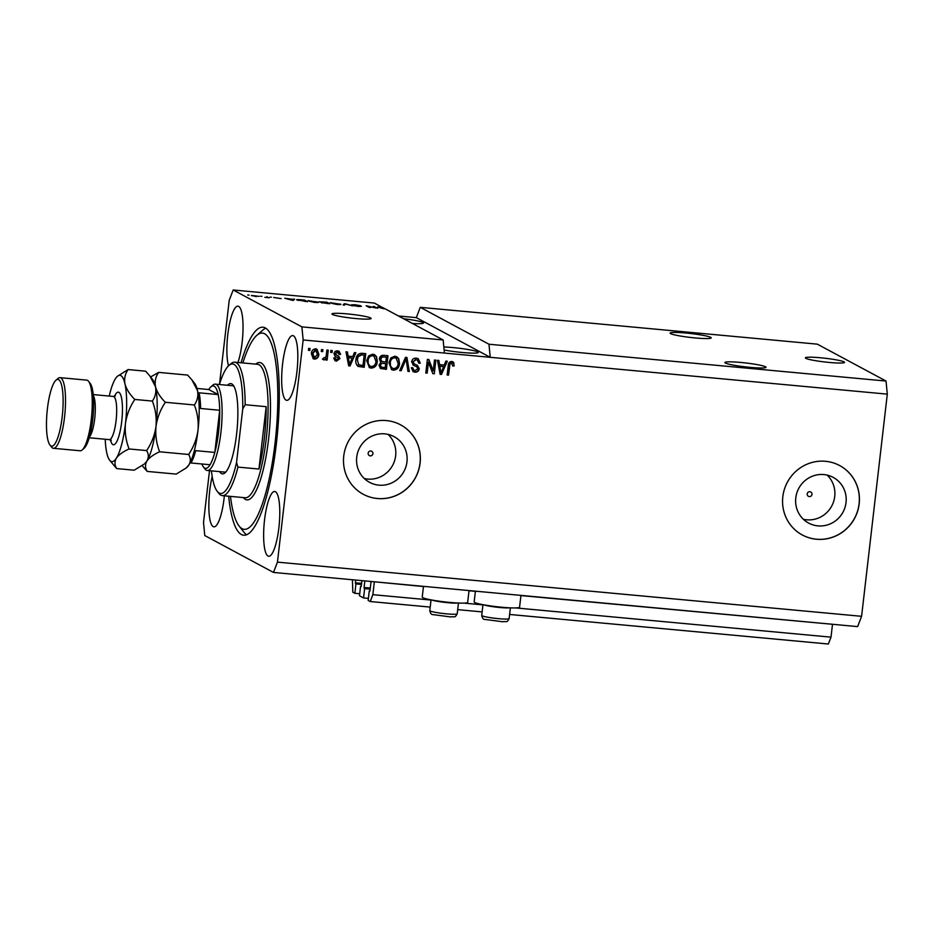 <?xml version="1.0" encoding="UTF-8"?>
<svg xmlns="http://www.w3.org/2000/svg" width="934" height="934" viewBox="0 0 934 934"><rect width="100%" height="100%" fill="white"/><g stroke="black" fill="none" stroke-linecap="round" stroke-linejoin="round"><path stroke-width="1.4" d="M424.094 586.599L376.624 581.999M834.786 624.496L520.927 595.577M476.013 591.409L469.008 590.767M374.336 581.789L372.853 594.666L431.029 600.06M509.614 614.455L828.365 644.016L831.003 637.151L515.802 607.929M482.948 604.882L463.883 603.107M831.003 637.151L832.474 624.472M430.212 607.088L370.214 601.531L372.853 594.666M482.142 611.91L457.695 609.645M369.887 591.14L369.245 591.082L368.159 600.434L370.214 601.531M371.055 581.485L369.992 590.65L369.245 591.082M370.296 588.046L364.073 587.474L364.832 580.913M364.073 587.474L364.634 588.607L370.168 589.12M368.405 598.402L363.559 597.958L364.634 588.607M363.559 597.958L359.473 595.764L360.547 586.412L361.189 586.47M361.913 580.633L361.295 585.98L360.547 586.412M361.598 583.376L355.375 582.804L355.691 580.061M355.375 582.804L355.936 583.937L361.47 584.451M359.707 593.732L354.862 593.288L355.936 583.937M352.41 579.757L352.818 592.191L354.862 593.288M829.31 362.45A19.707 1.868 6.6 0 0 844.546 362.38A19.707 1.868 6.6 0 0 820.612 357.78A19.707 1.868 6.6 0 0 805.388 357.85A19.707 1.868 6.6 0 0 829.31 362.45M355.877 318.552A19.707 1.868 6.6 0 0 371.113 318.482A19.707 1.868 6.6 0 0 347.191 313.882A19.707 1.868 6.6 0 0 331.955 313.952A19.707 1.868 6.6 0 0 355.877 318.552M372.923 453.655A2.463 2.382 118.2 0 0 371.697 451.262A2.463 2.382 118.2 0 0 368.148 453.212A2.463 2.382 118.2 0 0 369.374 455.605A2.463 2.382 118.2 0 0 372.923 453.655M811.985 494.378A2.463 2.382 118.2 0 0 810.77 491.984A2.463 2.382 118.2 0 0 807.209 493.934A2.463 2.382 118.2 0 0 808.435 496.328A2.463 2.382 118.2 0 0 811.985 494.378M846.029 502.55A25.942 25.113 118.2 0 0 833.175 477.367A25.942 25.113 118.2 0 0 795.78 497.892A25.942 25.113 118.2 0 0 808.634 523.075A25.942 25.113 118.2 0 0 846.029 502.55M803.392 519.281A25.942 25.113 118.2 0 0 834.727 496.479A25.942 25.113 118.2 0 0 827.115 475.091M406.967 461.84A25.942 25.113 118.2 0 0 394.113 436.657A25.942 25.113 118.2 0 0 356.718 457.181A25.942 25.113 118.2 0 0 369.572 482.353A25.942 25.113 118.2 0 0 406.967 461.84M364.33 478.558A25.942 25.113 118.2 0 0 395.654 455.769A25.942 25.113 118.2 0 0 388.054 434.38M420.102 463.089A39.415 38.166 118.2 0 0 400.569 424.83A39.415 38.166 118.2 0 0 343.747 456.014A39.415 38.166 118.2 0 0 363.279 494.284A39.415 38.166 118.2 0 0 420.102 463.089M363.233 494.261A39.415 38.166 118.2 0 0 420.02 463.042A39.415 38.166 118.2 0 0 400.534 424.807M859.175 503.811A39.415 38.166 118.2 0 0 839.643 465.541A39.415 38.166 118.2 0 0 782.82 496.725A39.415 38.166 118.2 0 0 802.353 534.995A39.415 38.166 118.2 0 0 859.175 503.811M802.306 534.972A39.415 38.166 118.2 0 0 859.093 503.765A39.415 38.166 118.2 0 0 839.596 465.517M750.025 367.366A20.688 1.961 6.6 0 0 766.008 367.296A20.688 1.961 6.6 0 0 740.895 362.462A20.688 1.961 6.6 0 0 724.901 362.532A20.688 1.961 6.6 0 0 750.025 367.366M695.235 337.945A20.688 1.961 6.6 0 0 711.218 337.874A20.688 1.961 6.6 0 0 686.093 333.041A20.688 1.961 6.6 0 0 670.11 333.123A20.688 1.961 6.6 0 0 695.235 337.945M444.117 349.97A20.688 1.961 6.6 0 0 462.318 352.503A20.688 1.961 6.6 0 0 478.313 352.433A20.688 1.961 6.6 0 0 453.188 347.6A20.688 1.961 6.6 0 0 443.837 347.004M412.431 323.479A20.688 1.961 6.6 0 0 423.522 323.012A20.688 1.961 6.6 0 0 403.605 318.728M296.919 371.814A32.515 7.53 -84.7 0 0 292.751 335.586A32.515 7.53 -84.7 0 0 282.57 364.108A32.515 7.53 -84.7 0 0 286.75 400.336A32.515 7.53 -84.7 0 0 296.919 371.814M237.948 362.485A32.515 7.53 -84.7 0 0 242.128 342.393A32.515 7.53 -84.7 0 0 237.96 306.165A32.515 7.53 -84.7 0 0 227.779 334.687A32.515 7.53 -84.7 0 0 228.491 365.848M212.193 476.503A32.515 7.53 -84.7 0 0 209.741 490.607A32.515 7.53 -84.7 0 0 213.909 526.834A32.515 7.53 -84.7 0 0 224.09 498.312A32.515 7.53 -84.7 0 0 224.358 495.814M278.881 527.733A32.515 7.53 -84.7 0 0 274.713 491.494A32.515 7.53 -84.7 0 0 264.532 520.028A32.515 7.53 -84.7 0 0 268.7 556.255A32.515 7.53 -84.7 0 0 278.881 527.733M475.406 591.164L474.168 601.916A22.86 2.172 6.6 0 0 474.729 602.488A22.86 2.172 6.6 0 0 499.293 606.995A22.86 2.172 6.6 0 0 519.584 607.17L520.95 595.39M469.031 590.568L467.665 602.36A22.86 2.172 -173.4 0 1 447.363 602.185A22.86 2.172 -173.4 0 1 422.81 597.678A22.86 2.172 -173.4 0 1 422.238 597.106L423.487 586.354M228.655 496.223A104.456 24.202 -84.7 0 0 243.692 535.217A104.456 24.202 -84.7 0 0 276.382 443.58A104.456 24.202 -84.7 0 0 262.979 327.204A104.456 24.202 -84.7 0 0 241.03 362.777M209.508 470.689L203.519 522.456L204.768 535.544L273.475 572.437L857.634 626.609L861.592 616.312L887.3 394.136L886.039 381.049L488.972 344.226L420.265 307.333L416.307 317.63L398.456 315.972M886.039 381.049L817.332 344.156L420.265 307.333M887.3 394.136L490.233 357.313L488.972 344.226M377.616 307.111L385.006 308.745L443.16 339.976L301.892 326.877L233.185 289.984L374.452 303.083L383.173 307.928M377.651 306.854L383.185 307.776M375.678 307.753L373.25 306.445L377.686 308.208L368.148 306.247L370.576 307.555L369.187 307.426L366.14 305.792L375.655 307.951M351.709 304.823L355.037 304.741L360.536 305.71L353.087 304.951L361.446 306.352L358.399 306.445L353.391 305.57L359.31 306.013L351.604 304.717M343.093 305.009L344.261 303.76L345.697 303.889L352.737 305.897L345.405 304.029L344.541 305.138L343.093 305.009M340.49 304.542L340.548 304.075C341.611 304.577 340.385 304.694 336.847 304.437L330.262 302.651L340.863 304.367M318.284 302.476L318.331 302.009C319.405 302.511 318.167 302.639 314.63 302.382L308.057 300.596L318.646 302.312M292.937 299.405L294.642 299.16L293.416 300.398L292.062 300.269L284.742 298.238L292.937 299.405L292.832 300.339M247.697 294.992L249.086 295.132L247.697 294.992M251.69 295.681L259.127 296.358L251.433 295.436M260.539 296.183L261.929 296.323L260.539 296.183M266.809 297.082L269.261 297.783L264.836 297.339L267.007 297.304M270.078 297.07L271.467 297.199L270.078 297.07M273.79 297.526L281.157 298.623L273.697 297.432M297.047 300.059C295.903 299.557 297.082 299.44 300.585 299.709L304.531 300.071L307.578 301.705L296.72 299.767M319.486 301.857L326.748 302.137L329.784 303.772L319.346 301.729M321.214 302.639L322.02 302.885M233.185 289.984L229.227 300.281L219.502 384.248M433.236 370.88L434.485 360.022L435.874 360.15L434.298 373.798L432.816 373.658L428.437 362.264L427.177 373.133L425.799 373.005L427.375 359.368L428.858 359.508L433.236 370.88L428.496 359.473M417.603 367.214L413.342 365.194L411.661 361.75C412.209 359.193 413.762 358.002 416.331 358.166L418.21 358.691L420.265 363.186L418.852 363.233L417.335 360.127L416.027 359.742L413.05 361.832L414.206 363.91L417.475 365.346L419.261 368.802C418.782 371.183 417.346 372.316 414.953 372.176L413.19 371.685L411.322 367.727L412.735 367.681L413.89 370.249L415.093 370.588L417.883 368.638L416.436 366.42M399.705 370.588L405.496 357.337L406.932 357.465L409.349 371.487L407.924 371.347L406.103 359.006L401.153 370.728L399.705 370.588M395.024 356.181L398.725 358.691L399.53 363.501C399.227 367.564 397.183 369.794 393.401 370.179L391.638 369.666L388.929 362.684L390.856 357.909L395.024 356.181M372.818 354.126L376.507 356.636L377.313 361.435C377.009 365.509 374.966 367.739 371.183 368.124L369.42 367.599L366.712 360.617L368.638 355.842L372.818 354.126M352.783 356.566L354.43 352.597L355.877 352.737L350.028 365.976L348.674 365.859L345.977 351.814L347.425 351.955L348.125 356.134L352.783 356.566M308.442 350.308L308.664 348.359L310.053 348.487L309.831 350.437L308.442 350.308M861.592 616.312L277.445 562.14L303.153 339.964L301.892 326.877M443.16 339.976L444.409 353.064L490.233 357.313L416.307 317.63M444.409 353.064L303.153 339.964M311.384 353.729C311.536 350.752 312.983 349.118 315.715 348.826L316.976 349.199L318.856 354.313C318.669 357.243 317.221 358.831 314.524 359.111L313.252 358.738L311.384 353.729M321.284 351.499L321.506 349.549L322.895 349.678L322.674 351.628L321.284 351.499M326.293 355.189L326.888 350.052L328.278 350.18L327.133 360.092L325.744 359.964L325.931 358.387L324.086 359.999L322.837 359.345L323.514 357.967L325.814 357.197L326.293 355.189M325.931 358.387L324.086 359.999L322.837 359.345M330.659 352.363L330.881 350.413L332.271 350.542L332.049 352.492L330.659 352.363M338.178 357.804L335.259 356.449L333.998 353.764C334.395 351.721 335.61 350.752 337.653 350.869L339.054 351.254L340.595 354.36L339.194 354.406L337.396 352.27L335.423 353.647L335.633 354.581L338.517 356.006L339.929 358.609L336.52 361.143L335.108 360.746L333.683 358.014L335.096 357.967L336.637 359.73L338.517 358.679L337.501 357.418M336.964 352.036L338.271 352.515L336.964 352.036L335.423 353.647M334.979 353.414L336.882 355.247M335.423 359.275L336.637 359.73M357.932 366.291L358.317 366.502C356.181 364.855 355.387 362.59 355.947 359.707C356.169 355.656 358.131 353.507 361.82 353.286L365.766 353.647L364.19 367.296L358.096 366.385M379.356 358.96C379.776 356.321 381.282 355.118 383.862 355.329L387.972 355.714L386.396 369.35L380.512 368.521L378.982 365.206L380.803 362.474L379.356 358.96M444.245 365.054L445.88 361.084L447.328 361.213L441.478 374.464L440.136 374.336L437.439 360.302L438.875 360.431L439.575 364.61L444.245 365.054M451.752 361.446L453.737 362.602L454.146 365.965L452.733 366.011L451.507 363.034L450.001 363.933L448.53 375.118L447.141 374.989L448.215 365.731C448.238 363.128 449.429 361.692 451.752 361.446M451.075 362.801L452.033 363.198L451.075 362.801L450.001 363.933M273.475 572.437L277.445 562.14M309.598 348.44L309.831 350.437M309.399 350.203L308.465 350.11M316.754 349.094L318.856 354.313M318.424 354.079C318.237 357.01 316.789 358.598 314.093 358.878L314.524 359.111M314.093 358.878L313.042 358.609M315.085 350.017L316.264 350.472L315.085 350.017L312.341 353.519L314.291 357.465M314.723 357.699L317.467 354.196L315.517 350.25L312.773 353.752L314.723 357.699L313.544 357.243M322.44 349.631L322.674 351.628M322.242 351.394L321.308 351.301M327.822 350.133L327.133 360.092M326.69 359.859L325.768 359.777M323.643 359.765L322.393 359.111M331.815 350.507L332.049 352.492M331.605 352.258L330.683 352.176M338.832 351.149L340.595 354.36M340.163 354.126L339.182 354.161M335.201 354.348L336.438 355.013M338.248 355.866L339.929 358.609M339.497 358.376L336.52 361.143M336.088 360.909L334.886 360.617M334.664 357.734L336.205 359.497M337.746 357.57L335.061 356.333M355.352 352.69L350.028 365.976M349.596 365.743L348.639 365.661M347.016 351.908L348.125 356.134M352.153 358.119L347.962 357.535L349.514 364.493L352.153 358.119L348.394 357.769L349.514 364.493M365.311 353.612L364.19 367.296M363.746 367.062L357.885 366.268M358.341 364.669L362.987 365.568L364.19 355.118L361.808 354.897L358.247 356.578L357.325 359.859L358.773 364.902L357.325 359.859M364.19 355.118L361.376 354.663L357.815 356.344L356.893 359.625M374.382 354.535L376.507 356.636M376.075 356.403L377.313 361.435M376.881 361.201C376.577 365.276 374.534 367.506 370.751 367.891L371.183 368.124M370.751 367.891L369.21 367.482M373.927 356.099L372.199 355.492C369.374 355.807 367.856 357.488 367.657 360.559L367.879 363.7L369.666 365.918L371.358 366.525C374.254 366.198 375.783 364.458 375.935 361.283L373.927 356.099L372.643 355.726C369.806 356.041 368.3 357.722 368.101 360.793L368.323 363.933L370.097 366.151M387.517 355.667L386.396 369.35M385.964 369.117L380.301 368.393M386.407 357.173L381.854 356.741L380.313 358.843L381.282 361.119L383.29 361.727L385.847 361.96L386.407 357.173L382.286 356.975L380.745 359.076L381.714 361.353M385.672 363.559L381.399 363.104L379.963 364.867L380.768 366.828L382.928 367.424L385.193 367.634L385.672 363.559L381.831 363.338L380.407 365.101L381.2 367.062M396.588 356.601L398.725 358.691M398.281 358.458L399.53 363.501M399.098 363.268C398.783 367.331 396.74 369.56 392.969 369.946L393.401 370.179M392.969 369.946L391.428 369.537M396.133 358.154L394.417 357.547C391.591 357.862 390.073 359.555 389.875 362.614L390.097 365.754L391.883 367.984L393.576 368.591C396.471 368.265 397.989 366.513 398.141 363.349L396.133 358.154L394.849 357.78C392.023 358.096 390.505 359.788 390.307 362.847L390.529 365.988L392.315 368.218M406.523 357.43L409.349 371.487M408.917 371.253L407.889 371.16M401.153 370.728L406.103 359.006M400.721 370.494L399.787 370.401M417.988 358.586L420.265 363.186M419.833 362.952L418.852 362.987M417.335 360.127L416.027 359.742M415.595 359.508L413.05 361.832M412.618 361.598L414.206 363.91M417.218 365.206L419.261 368.802M418.829 368.568C418.35 370.95 416.914 372.082 414.521 371.954L414.953 372.176M414.521 371.954L412.98 371.557M412.291 367.692L413.89 370.249M417.171 366.98L412.91 364.961M435.419 360.115L434.298 373.798M433.866 373.565L432.746 373.46M427.177 373.133L428.437 362.264M426.745 372.899L425.811 372.818M446.814 361.166L441.478 374.464M441.046 374.23L440.089 374.137M438.478 360.396L439.575 364.61M443.603 366.607L439.412 366.023L440.965 372.981L443.603 366.607L439.856 366.256L440.965 372.981M452.651 361.656L453.737 362.602M453.294 362.369L454.146 365.965M453.714 365.731L452.757 365.766M449.569 363.7L448.53 375.118M448.098 374.884L447.164 374.791M256.266 296.463L253.056 295.798L256.243 296.592M266.972 297.21L267.042 296.603M293.043 300.363L293.194 299.02M292.459 299.907L289.085 299.207L292.459 299.907M292.751 300.339L292.832 299.557M304.461 300.655L304.531 300.071M305.827 301.39L303.492 300.141L298.226 299.849L305.815 301.542M298.401 300.55L298.226 299.849M314.268 302.196L316.941 301.88L309.177 301.18L314.244 302.347M317.175 302.534L316.941 301.88M326.678 302.721L326.748 302.137M328.044 303.445L322.557 302.733L328.021 303.608M322.522 302.99L323.351 302.628M326.783 302.768L320.864 301.986L326.76 302.931M320.841 302.242L321.646 301.834M336.485 304.251L339.159 303.947L331.395 303.246L336.462 304.402M339.392 304.589L339.159 303.947M344.109 305.103L344.261 303.76M374.569 307.158L374.639 306.574M368.078 306.831L368.148 306.247M367.552 306.55L367.622 305.932M380.512 307.916L384.014 308.804M384.072 308.243L380.535 307.683M509.52 607.812A13.8 1.308 -173.4 0 1 506.041 607.906A13.8 1.308 -173.4 0 1 483.824 604.835M457.602 603.002A13.8 1.308 -173.4 0 1 454.111 603.095A13.8 1.308 -173.4 0 1 431.893 600.025M227.557 385.275A45.334 10.508 95.3 0 1 233.161 385.123A45.334 10.508 95.3 0 1 236.606 434.1A45.334 10.508 95.3 0 1 225.036 472.802A45.334 10.508 95.3 0 1 219.548 471.623M233.955 386.349A43.361 10.052 -84.7 0 0 232.519 385.73L215.334 384.143A43.361 10.052 95.3 0 1 220.903 432.454A43.361 10.052 95.3 0 1 207.336 470.491A43.361 10.052 95.3 0 1 205.06 469.02L203.437 466.953A41.388 9.597 -84.7 0 0 210.068 464.747A41.388 9.597 -84.7 0 0 214.808 452.418A41.388 9.597 -84.7 0 0 218.556 432.045A41.388 9.597 -84.7 0 0 219.688 410.259A41.388 9.597 -84.7 0 0 218.194 394.58L208.784 389.536L196.946 388.439M230.476 496.386A98.537 22.836 -84.7 0 0 239.081 526.005A98.537 22.836 -84.7 0 0 275.075 442.879A98.537 22.836 -84.7 0 0 256.757 335.411A98.537 22.836 -84.7 0 0 242.852 362.941M246.623 534.75A104.456 24.202 95.3 0 1 243.949 532.217L239.081 526.005M222.327 495.627A67.003 15.528 95.3 0 0 237.948 467.093L258.952 469.043A67.003 15.528 -84.7 0 0 264.299 438.793A67.003 15.528 -84.7 0 0 266.167 406.675L245.175 404.726A67.003 15.528 95.3 0 0 234.703 362.182L257.609 364.307A67.003 15.528 -84.7 0 1 266.213 438.968A67.003 15.528 -84.7 0 1 245.233 497.752L222.327 495.627A67.003 15.528 95.3 0 1 218.825 493.362L217.202 491.296A65.041 15.072 -84.7 0 0 236.547 462.528L242.747 408.94A65.041 15.072 -84.7 0 0 228.865 365.509A65.041 15.072 -84.7 0 0 219.42 384.516M228.865 365.509L230.838 363.77A67.003 15.528 95.3 0 1 234.703 362.182M211.411 470.864A65.041 15.072 -84.7 0 0 217.202 491.296M237.948 467.093L236.547 462.528M242.747 408.94L245.175 404.726M256.757 335.411L262.688 330.192A104.456 24.202 95.3 0 1 265.77 328.208M207.336 470.491L224.51 472.079A43.361 10.052 -84.7 0 0 226.04 471.74M258.952 469.043L266.167 406.675M201.872 463.988A41.388 9.597 -84.7 0 0 203.437 466.953M210.068 464.747L190.98 462.972A41.388 9.597 95.3 0 0 195.72 450.655L214.808 452.418L219.688 410.259L200.6 408.485A41.388 9.597 95.3 0 0 199.094 392.817L218.194 394.58A41.388 9.597 -84.7 0 0 210.862 386.898A41.388 9.597 -84.7 0 0 208.784 389.536M210.862 386.898L212.835 385.158A43.361 10.052 95.3 0 1 215.334 384.143M88.567 381.329L90.189 383.395A33.507 7.764 95.3 0 1 92.735 419.599A33.507 7.764 95.3 0 1 84.177 448.203L82.204 449.943A35.48 8.219 -84.7 0 0 91.263 419.658A35.48 8.219 -84.7 0 0 88.567 381.329A35.48 8.219 -84.7 0 0 86.71 380.126L59.986 377.651A35.48 8.219 95.3 0 1 64.539 417.183A35.48 8.219 95.3 0 1 53.425 448.297A35.48 8.219 95.3 0 1 51.58 447.106L49.946 445.028A33.507 7.764 -84.7 0 0 62.193 416.762A33.507 7.764 -84.7 0 0 55.958 380.231A33.507 7.764 -84.7 0 0 47.401 408.823A33.507 7.764 -84.7 0 0 49.946 445.028M53.425 448.297L80.161 450.772A35.48 8.219 -84.7 0 0 82.204 449.943M142.727 466.288L147.198 471.413L176.199 474.098L186.158 468.004L188.913 464.887C190.851 461.384 190.758 457.905 188.633 454.484L159.632 451.787C156.457 443.662 155.242 435.209 156.001 426.429C157.262 417.72 160.391 409.676 165.353 402.285L194.365 404.971C197.529 413.097 198.744 421.549 197.996 430.329C196.724 439.038 193.607 447.082 188.633 454.484M147.198 471.413C145.074 467.981 144.98 464.502 146.918 460.999C149.347 457.578 153.585 454.508 159.632 451.787M165.353 402.285C160.251 397.254 156.97 392.07 155.511 386.734C154.577 381.504 155.628 376.729 158.652 372.386L187.652 375.083L191.949 379.963L197.506 390.622C198.44 395.853 197.389 400.639 194.365 404.971M158.652 372.386L150.631 376.939M105.215 439.249A43.361 10.052 -84.7 0 0 106.803 453.025A43.361 10.052 -84.7 0 0 109.617 460.17A43.361 10.052 -84.7 0 0 116.376 458.162A43.361 10.052 -84.7 0 0 125.448 423.604A43.361 10.052 -84.7 0 0 124.969 383.897C124.035 378.679 125.086 373.892 128.11 369.56L145.657 371.183L149.942 376.063L155.511 386.734C156.433 391.953 155.394 396.74 152.359 401.071C155.534 409.22 156.749 417.673 156.001 426.429C154.729 435.151 151.6 443.206 146.638 450.585C148.763 454.017 148.856 457.485 146.918 460.999L144.922 463.451A43.361 10.052 -84.7 0 0 146.918 460.999A43.361 10.052 -84.7 0 0 156.001 426.429A43.361 10.052 -84.7 0 0 155.511 386.734A43.361 10.052 -84.7 0 0 152.697 379.589L150.105 376.274M186.158 468.004L186.917 467.339A43.361 10.052 -84.7 0 0 188.913 464.887A43.361 10.052 95.3 0 0 197.996 430.329A43.361 10.052 -84.7 0 0 197.506 390.622A43.361 10.052 -84.7 0 0 194.704 383.477L192.1 380.161M144.163 464.116L134.204 470.199L116.657 468.576C114.532 465.144 114.438 461.676 116.376 458.162C118.805 454.741 123.043 451.671 129.09 448.962C125.903 440.813 124.701 432.36 125.448 423.604C126.72 414.883 129.838 406.827 134.811 399.448C129.709 394.417 126.429 389.233 124.969 383.897A43.361 10.052 -84.7 0 0 117.392 376.309A43.361 10.052 -84.7 0 0 115.396 378.76A43.361 10.052 -84.7 0 0 109.22 396.074M109.617 460.17L116.657 468.576M128.11 369.56L117.392 376.309M134.811 399.448L152.359 401.071M129.09 448.962L146.638 450.585M55.958 380.231L57.943 378.492A35.48 8.219 95.3 0 1 59.986 377.651M376.204 581.975L374.336 581.8M370.191 588.91L364.155 588.35M361.493 584.24L355.457 583.68M504.757 619.055A13.8 1.308 6.6 0 0 509.135 618.612C506.497 623.176 507.29 621.028 502.539 621.74L485.201 619.452C483.485 619.686 482.329 618.355 481.734 615.436A13.8 1.308 6.6 0 0 489.883 617.584A13.8 1.308 6.6 0 0 504.757 619.055M452.827 614.245A13.8 1.308 6.6 0 0 457.216 613.79C454.566 618.355 455.372 616.206 450.62 616.93L433.271 614.63C431.566 614.876 430.411 613.533 429.803 610.614A13.8 1.308 6.6 0 0 437.953 612.774A13.8 1.308 6.6 0 0 452.827 614.245M255.741 364.132A68.976 15.983 95.3 0 1 268.548 439.377A68.976 15.983 95.3 0 1 243.365 497.577M114.497 396.343A26.409 6.118 95.3 0 1 121.105 396.168A26.409 6.118 95.3 0 1 121.712 421.596A26.409 6.118 95.3 0 1 110.457 439.949M89.232 437.766L109.301 439.622A21.68 5.02 -84.7 0 0 116.085 420.604A21.68 5.02 -84.7 0 0 113.306 396.448L115.361 395.899M93.33 395.607A21.68 5.02 95.3 0 1 94.708 418.619A21.68 5.02 95.3 0 1 89.512 436.785M510.384 607.847L509.135 618.612M482.971 604.683L481.734 615.436M458.454 603.037L457.216 613.79M431.053 599.861L429.803 610.614M142.225 465.646L142.914 466.521M93.237 394.592L113.306 396.448M110.632 439.038L111.216 440.544L109.301 439.622"/></g></svg>
